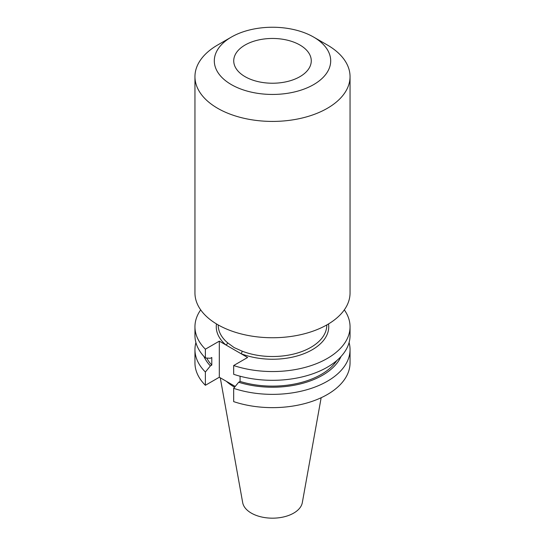 <?xml version="1.0" encoding="UTF-8"?>
<svg xmlns="http://www.w3.org/2000/svg" width="545" height="545" viewBox="0 0 545 545"><rect width="100%" height="100%" fill="white"/><g stroke="black" fill="none" stroke-linecap="round" stroke-linejoin="round"><path stroke-width="0.82" d="M200.689 309.873A77.547 44.772 0 0 0 194.953 326.775A77.547 44.772 0 0 0 205.376 349.195L219.308 341.15L241.013 353.678A1.955 0.892 111.3 0 0 242.103 351.144A54.282 31.338 0 0 0 297.965 352.86A54.282 31.338 0 0 0 326.782 325.181L326.782 324.949M299.913 45.017A38.77 22.386 0 0 0 257.662 40.166A38.77 22.386 0 0 0 233.73 60.849A38.77 22.386 0 0 0 245.087 76.675A38.77 22.386 0 0 0 287.338 81.525A38.77 22.386 0 0 0 311.27 60.849A38.77 22.386 0 0 0 299.913 45.017M218.218 324.949L218.218 325.181A54.282 31.338 0 0 0 227.524 342.73L234.118 347.581L242.103 351.144M231.353 37.087L217.666 44.99A77.547 44.772 0 0 0 194.953 76.647L194.953 292.972A77.547 44.772 0 0 0 217.666 324.629A77.547 44.772 0 0 0 302.175 334.337A77.547 44.772 0 0 0 350.047 292.972L350.047 76.647A77.547 44.772 0 0 0 327.334 44.99L313.647 37.087A58.192 33.599 0 0 0 231.353 37.087A58.192 33.599 0 0 0 231.353 84.604A58.192 33.599 0 0 0 313.647 84.604A58.192 33.599 0 0 0 313.647 37.087L327.334 44.99M194.953 76.647A77.547 44.772 0 0 0 217.666 108.305A77.547 44.772 0 0 0 302.175 118.013A77.547 44.772 0 0 0 350.047 76.647M220.269 377.794L242.689 502.654A29.975 17.304 0 0 0 251.306 513.104A29.975 17.304 0 0 0 282.528 517.178A29.975 17.304 0 0 0 302.312 502.654L321.155 397.734M226.468 381.377A54.282 31.338 0 0 0 234.118 386.93A54.282 31.338 0 0 0 234.602 387.202M195.914 342.573A77.547 44.772 0 0 0 194.953 349.597A77.547 44.772 0 0 0 205.376 372.01L205.376 385.288L219.308 377.242L235.236 386.439M194.953 349.597L194.953 362.875A77.547 44.772 0 0 0 205.376 385.288M205.376 372.01L210.377 365.913L211.787 365.102L211.787 357.479L210.377 358.29L205.376 357.963A77.547 44.772 0 0 1 194.953 335.55L194.953 326.775M203.966 356.498A70.734 40.841 0 0 0 210.377 365.913M206.705 358.051A68.834 39.737 0 0 0 211.787 365.102M205.376 349.195L205.376 357.963M240.079 376.22L240.079 381.439L238.669 382.249L233.669 388.347L233.669 401.624A77.547 44.772 0 0 0 311.243 401.651A77.547 44.772 0 0 0 350.047 362.875L350.047 349.597A77.547 44.772 0 0 0 349.086 342.573M233.669 388.347A77.547 44.772 0 0 0 311.243 388.374A77.547 44.772 0 0 0 350.047 349.597M238.669 382.249A70.734 40.841 0 0 0 341.034 356.498M240.079 381.439A68.834 39.737 0 0 0 336.783 360.586M328.519 323.934A56.237 32.468 180 0 1 301.031 354.754A56.237 32.468 180 0 1 241.013 353.678L247.607 357.486L233.669 365.531L233.669 374.299A77.547 44.772 0 0 0 311.243 374.326A77.547 44.772 0 0 0 350.047 335.55L350.047 326.775A77.547 44.772 0 0 0 344.311 309.873M233.669 365.531A77.547 44.772 0 0 0 311.243 365.559A77.547 44.772 0 0 0 350.047 326.775M219.308 341.15L219.308 377.242M227.524 342.73A1.955 1.322 -49.5 0 1 225.909 344.958A56.237 32.468 180 0 1 216.481 323.934"/></g></svg>
